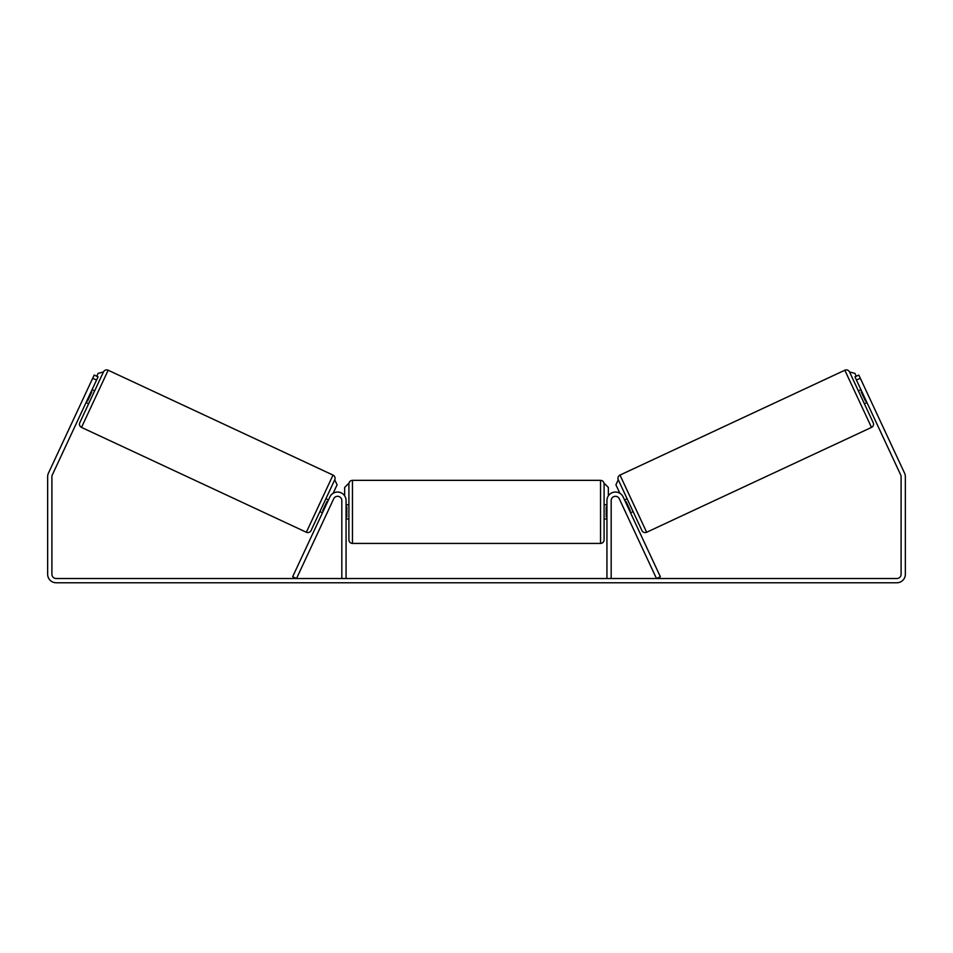 <?xml version="1.0" encoding="UTF-8"?>
<svg xmlns="http://www.w3.org/2000/svg" width="953" height="953" viewBox="0 0 953 953"><rect width="100%" height="100%" fill="white"/><g stroke="black" fill="none" stroke-linecap="round" stroke-linejoin="round"><path stroke-width="1.43" d="M319.898 511.594L322.471 512.785L323.675 510.212M292.654 576.72L329.857 496.954A8.506 8.506 0 0 1 346.07 500.539L346.07 578.519L341.817 578.519L341.817 500.539A4.253 4.253 0 0 0 333.717 498.753L296.514 578.519L292.654 576.72M660.346 576.72L623.143 496.954A8.506 8.506 0 0 0 606.93 500.539L606.93 578.519L611.183 578.519L611.183 500.539A4.253 4.253 0 0 1 619.283 498.753L656.486 578.519L660.346 576.72M646.646 532.25L619.986 475.082L844.835 370.229A3.55 3.55 0 0 1 849.54 371.944L873.21 422.691A3.55 3.55 0 0 1 871.495 427.409L646.646 532.25A3.55 3.55 0 0 1 641.929 530.535L618.271 479.788L615.912 484.803L619.867 493.285M619.986 475.082A3.55 3.55 0 0 0 618.271 479.788M858.379 390.897L860.952 389.694M864.371 403.738L866.944 402.547M861.81 391.528L861.167 391.838L865.443 401.01L866.086 400.713M624.537 499.944L627.11 498.741M630.529 512.785L633.102 511.594M625.394 501.778L626.038 501.481L630.314 510.653L629.671 510.951M96.539 380.056L92.691 378.258L94.192 375.053L98.04 376.852L52.296 474.939A4.253 4.253 0 0 0 51.903 476.738L51.903 574.266A4.253 4.253 0 0 0 56.156 578.519L896.844 578.519A4.253 4.253 0 0 0 901.097 574.266L901.097 476.738A4.253 4.253 0 0 0 900.704 474.939L854.96 376.852L858.808 375.053L860.309 378.258L856.461 380.056M92.691 378.258L48.448 473.141A8.506 8.506 0 0 0 47.65 476.738L47.65 574.266A8.506 8.506 0 0 0 56.156 582.771L896.844 582.771A8.506 8.506 0 0 0 905.35 574.266L905.35 476.738A8.506 8.506 0 0 0 904.552 473.141L860.309 378.258M306.354 532.25L333.014 475.082L108.165 370.229A3.55 3.55 0 0 0 103.46 371.944L79.79 422.691A3.55 3.55 0 0 0 81.505 427.409L306.354 532.25A3.55 3.55 0 0 0 311.071 530.535L334.729 479.788L337.088 484.803L333.133 493.285M333.014 475.082A3.55 3.55 0 0 1 334.729 479.788M94.621 390.897L92.048 389.694M91.19 391.528L91.833 391.838L87.557 401.01L86.914 400.713M88.629 403.738L86.056 402.547M328.463 499.944L325.89 498.741M327.606 501.778L326.962 501.481L322.686 510.653L323.329 510.951M348.905 511.892L348.905 483.886C349.12 481.73 350.299 480.55 352.455 480.348L352.455 543.424C350.299 543.222 349.12 542.043 348.905 539.886L348.905 511.892M600.545 480.348C602.701 480.55 603.88 481.73 604.095 483.886L604.095 539.886C603.88 542.043 602.701 543.222 600.545 543.424L600.545 480.348L352.455 480.348M606.93 516.943L606.215 516.943L606.215 506.829L606.93 506.829M346.07 506.829L346.785 506.829L346.785 516.943L346.07 516.943M96.753 376.244L98.099 373.362L103.46 371.944M344.652 495.846L344.652 487.436L348.202 483.886M604.798 483.886L608.348 487.436L608.348 495.846M856.247 376.244L854.901 373.362L849.54 371.944M844.835 370.229L871.495 427.409M108.165 370.229L81.505 427.409M604.095 504.792L606.93 504.792M606.93 518.98L604.095 518.98M600.545 543.424L352.455 543.424M348.905 504.792L346.07 504.792M348.905 518.98L346.07 518.98"/></g></svg>
